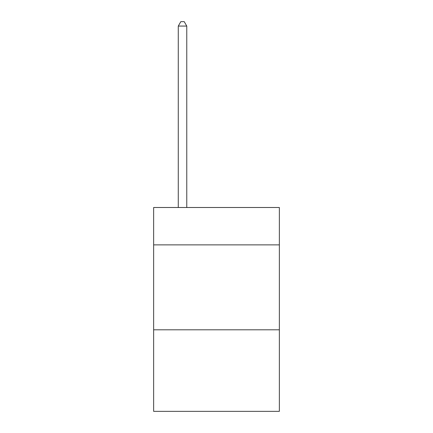 <?xml version="1.0" encoding="UTF-8"?>
<svg xmlns="http://www.w3.org/2000/svg" width="433" height="433" viewBox="0 0 433 433"><rect width="100%" height="100%" fill="white"/><g stroke="black" fill="none" stroke-linecap="round" stroke-linejoin="round"><path stroke-width="0.65" d="M279.355 244.867L279.355 207.499L153.645 207.499L153.645 244.867L279.355 244.867L279.355 411.35L153.645 411.35L153.645 244.867M279.355 329.811L153.645 329.811M186.769 207.499L186.769 26.067L178.277 26.067L178.277 207.499M178.277 26.067L180.826 21.65L184.225 21.65L186.769 26.067"/></g></svg>
